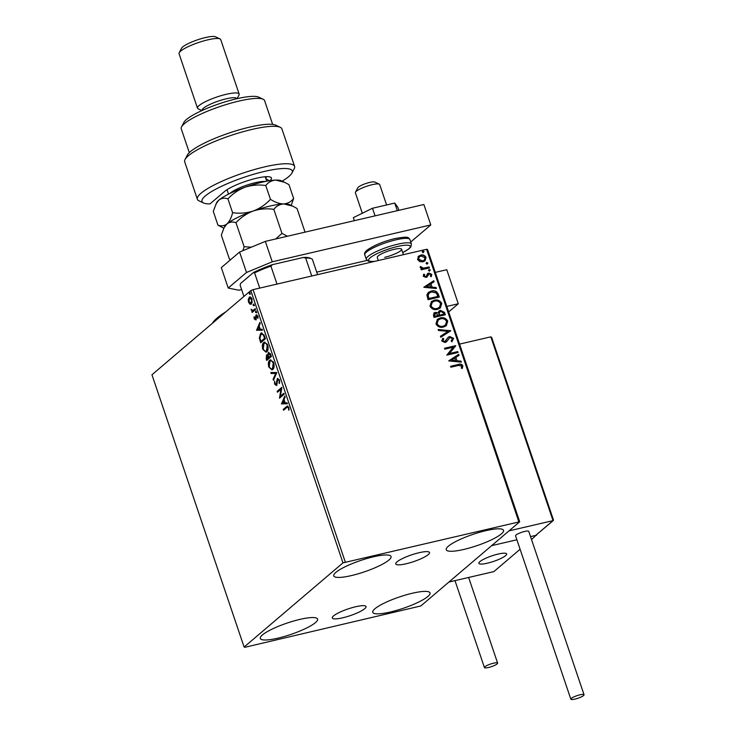 <?xml version="1.0" encoding="UTF-8"?>
<svg xmlns="http://www.w3.org/2000/svg" width="736" height="736" viewBox="0 0 736 736"><rect width="100%" height="100%" fill="white"/><g stroke="black" fill="none" stroke-linecap="round" stroke-linejoin="round"><path stroke-width="1.1" d="M419.124 552.708A17.811 3.524 161.3 0 0 395.756 563.951A17.811 3.524 161.3 0 0 406.143 563.767A17.811 3.524 161.3 0 0 429.511 552.534A17.811 3.524 161.3 0 0 419.124 552.708M355.672 606.749A17.811 3.524 161.3 0 0 332.304 617.992A17.811 3.524 161.3 0 0 342.682 617.808A17.811 3.524 161.3 0 0 366.05 606.565A17.811 3.524 161.3 0 0 355.672 606.749M390.374 612.002A30.24 5.98 -18.7 0 1 372.756 612.306A30.24 5.98 -18.7 0 1 412.418 593.225A30.24 5.98 -18.7 0 1 430.045 592.922A30.24 5.98 -18.7 0 1 390.374 612.002M351.394 575.589A30.24 5.98 -18.7 0 1 333.767 575.892A30.24 5.98 -18.7 0 1 373.437 556.812A30.24 5.98 -18.7 0 1 391.055 556.508A30.24 5.98 -18.7 0 1 351.394 575.589M463.855 549.433A30.24 5.98 -18.7 0 1 446.228 549.737A30.24 5.98 -18.7 0 1 485.898 530.656A30.24 5.98 -18.7 0 1 503.525 530.352A30.24 5.98 -18.7 0 1 463.855 549.433M277.914 638.158A30.24 5.98 -18.7 0 1 260.296 638.462A30.24 5.98 -18.7 0 1 299.957 619.381A30.24 5.98 -18.7 0 1 317.584 619.077A30.24 5.98 -18.7 0 1 277.914 638.158M248.878 299.212L249.817 297.142L249.173 297.289C250.139 296.442 251.096 297.059 252.071 299.147L251.445 304.014L249.936 304.152L248.529 302.165L248.262 299.221L249.734 296.994M251.445 304.014L250.875 304.318M255.521 309.589L252.108 312.496L252.301 311.153L251.077 309.24L252.844 310.509L255.217 308.669L255.521 309.589M253.322 310.399L255.318 308.982M256.284 316.149L256.79 314.815L256.146 314.962L257.793 316.057L257.968 318.329L256.478 315.864L255.686 319.884L254.196 318.9L254.086 316.719L255.355 318.982L255.723 315.707L256.459 314.787M254.601 318.486L255.355 318.982L256.238 318.348L255.594 318.495M258.051 316.36L257.287 315.624L256.478 315.864M264.463 335.993L265.402 338.762L260.719 342.746L259.32 337.962L260.636 333.371L261.492 332.911L264.463 335.993M266.386 356.445L267.021 354.89L266.377 355.037L267.748 355.313L268.309 352.415L270.59 354.09L271.391 356.472L266.717 360.456L266.147 358.772L266.754 354.844M268.318 353.786L268.732 352.185M276.819 372.508L273.442 380.31L273.102 379.316L275.669 373.4L271.142 373.52L270.802 372.526L276.819 372.508M283.857 393.282L284.16 394.202L279.487 398.176L280.959 389.252L277.472 392.224L277.159 391.304L281.833 387.329L280.37 396.244L283.857 393.282M286.681 407.597L283.572 410.246L283.259 409.326L287.417 406.005L288.797 407.422L289.018 410.136L288.319 407.845L287.482 407.072L286.681 407.597M342.976 562.865L244.113 647.045L245.051 647.248L420.845 605.949L519.699 521.769L342.976 562.865L250.81 290.582L151.956 374.771L244.113 647.045M281.456 403.981L284.786 396.032L285.117 397.026L284.041 399.528L285.172 402.877L287.086 402.822L287.417 403.816L281.4 403.834M276.377 385.287L274.565 384.091L274.574 381.11L275.043 383.695L276.046 384.385L277.38 378.525L279.496 379.96L279.386 383.511L279.045 380.438L277.684 379.445L276.929 384.21L276.018 385.48M278.558 379.178L277.684 379.445M276.294 384.33L277.104 383.171M277.288 380.31L277.766 378.322M272.798 369.444L271.989 369.877L268.787 367.034C268.014 363.63 268.309 361.385 269.68 360.3L270.498 359.858L273.682 362.774C274.436 366.132 274.142 368.35 272.798 369.444M266.8 351.725L265.99 352.167L262.789 349.315C262.016 345.92 262.31 343.675 263.681 342.58L264.5 342.139L267.683 345.055C268.438 348.413 268.152 350.64 266.8 351.725M256.533 330.372L259.863 322.423L260.204 323.417L259.118 325.919L260.25 329.259L262.163 329.213L262.504 330.206L256.487 330.216M256.174 312.772L255.53 312.34L255.659 311.245L256.312 311.678L256.174 312.772L255.53 312.34L256.174 312.193L256.303 311.098M255.916 311.19L256.312 311.678M253.8 305.744L253.147 305.311L253.285 304.216L253.929 304.649L253.8 305.744L253.147 305.311L253.791 305.164L253.929 304.069M253.534 304.161L253.929 304.649M249.918 294.29L249.274 293.857L249.403 292.762L250.056 293.195L249.918 294.29L249.274 293.857L249.918 293.71L250.047 292.615M249.66 292.707L250.056 293.195M518.76 521.566L426.595 249.292L427.542 249.486L519.699 521.769M418.076 256.68L420.698 255.107C423.016 254.546 424.81 255.337 426.061 257.48L425.003 260.848L422.97 261.832L419.75 261.62L417.551 259.458L418.628 256.11M429.438 267.904L421.213 269.818L420.909 268.898L422.114 268.622L420.219 267.343L420.265 266.579L423.494 268.143L429.125 266.984L429.438 267.904M427.588 273.599L428.757 273.001L431.784 274.381L431.305 276.534L430.367 276.184L430.808 274.721L429.106 273.912L427.138 276.856L425.969 277.444L423.218 276.202L423.789 274.16L424.681 274.528L424.212 275.908L425.62 276.534L426.291 276.138L427.625 273.571M423.605 274.418L424.414 274.758L423.945 276.138L425.353 276.764L426.291 276.138M429.106 273.912L427.883 275.485M438.371 294.308L439.309 297.077L428.058 299.69L426.898 294.952L428.288 292.45L431.342 291.014C434.544 290.131 436.89 291.226 438.371 294.308L438.987 297.151M445.308 314.787L434.056 317.409L433.486 315.716L433.964 312.993L435.344 312.331L438.113 312.892L438.978 311.006L440.358 310.344L444.498 312.404L445.308 314.787M450.736 330.823L440.781 337.263L440.441 336.26L447.994 331.384L438.481 330.464L438.141 329.47L450.736 330.823M457.764 351.596L458.068 352.516L446.826 355.129L453.201 347.217L444.811 349.168L444.498 348.257L455.75 345.644L449.392 353.538L457.764 351.596L457.755 352.59M458.39 365.452L450.91 367.19L450.598 366.28L458.197 364.513C460.11 363.667 461.674 364.09 462.87 365.774L462.337 368.322L461.316 368.064L461.72 366.05L458.39 365.452M426.595 249.292L253.083 289.644L345.248 561.927M448.794 360.934L458.694 354.347L459.034 355.341L455.842 357.402L456.973 360.75L460.994 361.137L461.325 362.13L448.794 360.934M453.578 338.312L452.024 341.559L451.205 340.952L452.447 338.652L449.981 337.428L446.632 341.651L445.078 342.516L441.738 340.998L442.86 338.256L443.79 338.818L442.888 340.74L444.719 341.614L448.178 337.281L449.687 336.508L453.578 338.312L451.757 341.789M449.714 337.649L446.246 341.982M445.418 341.311L445.988 340.722M443.449 327.078C440.266 327.897 437.773 326.848 435.96 323.941L437.405 319.314L440.294 317.934C443.486 317.124 445.979 318.191 447.755 321.126L446.283 325.726L443.449 327.078M437.46 309.368C434.268 310.178 431.774 309.129 429.962 306.231L431.406 301.594L434.304 300.214C437.497 299.414 439.981 300.472 441.766 303.407L440.284 308.007L437.46 309.368M423.872 287.316L433.78 280.729L434.111 281.732L430.928 283.792L432.06 287.141L436.071 287.528L436.411 288.521L423.872 287.316M429.622 270.986L428.426 270.443L429.106 269.459L430.302 270.011L429.355 271.216M428.426 270.443L429.106 269.459L430.036 270.241M427.248 263.966L426.052 263.424L426.733 262.439L427.929 262.982L426.981 264.196M426.052 263.424L426.733 262.439L427.653 263.212M423.366 252.512L422.17 251.97L422.85 250.985L424.046 251.528L423.099 252.742M422.17 251.97L422.85 250.985L423.78 251.758M250.81 290.582L253.083 289.644M450.653 366.427L457.93 364.734C459.844 363.897 461.408 364.32 462.604 366.004L462.87 365.774M462.604 366.004L462.07 368.552M448.758 360.824L458.694 354.347M458.427 354.568L458.749 355.525M456.973 360.75L455.842 357.402M456.706 360.98L460.994 361.137M460.727 361.367L460.975 362.103M451.481 360.226L455.418 360.852L454.82 358.064L451.481 360.226L455.685 360.631M444.553 348.404L455.75 345.644M455.547 346.076L449.392 353.538M449.126 353.768L457.498 351.826M442.621 338.505L443.79 338.818M443.523 339.038L442.888 340.74M442.621 340.97L444.719 341.614M444.452 341.844L445.722 340.952M448.049 337.392L449.687 336.508M449.42 336.729L453.312 338.542M440.459 336.306L447.994 331.384M438.233 329.728L450.68 330.676M437.276 319.424L440.294 317.934M440.027 318.154C443.219 317.354 445.712 318.421 447.488 321.347L447.755 321.126M447.488 321.347L446.145 325.836M438.141 320.086L436.834 323.858C438.297 326.204 440.312 327.051 442.87 326.398L445.289 325.183M440.606 318.844L438.27 319.967L437.101 323.638C438.564 325.974 440.579 326.821 443.136 326.168L445.427 325.073L446.614 321.42C445.188 319.047 443.182 318.182 440.606 318.844M433.835 313.113L435.344 312.331M435.077 312.552L438.113 312.892M438.849 311.126L440.358 310.344M440.091 310.564L444.498 312.404M444.231 312.634L444.986 314.861M439.64 311.806L438.877 313.389L439.392 315.339L443.845 314.143L443.486 313.094L440.662 311.254L439.144 313.159L439.659 315.118L443.845 314.143M434.728 313.738L435.675 313.242L434.58 315.275L434.902 316.222L438.509 315.385L435.675 313.242M435.408 313.472L434.314 315.496L434.636 316.452L438.509 315.385M431.278 301.714L434.304 300.214M434.038 300.444C437.23 299.635 439.714 300.702 441.499 303.637L441.766 303.407M441.499 303.637L440.146 308.117M432.142 302.367L430.836 306.148C432.299 308.494 434.314 309.332 436.871 308.678L439.291 307.464M434.608 301.134L432.28 302.257L431.103 305.918C432.566 308.264 434.58 309.111 437.138 308.448L439.429 307.354L440.616 303.71C439.19 301.328 437.184 300.472 434.608 301.134M428.159 292.569L431.342 291.014M431.075 291.244C434.277 290.352 436.623 291.447 438.104 294.538M429.116 293.167L427.855 295.421L428.637 298.733L437.846 296.424L436.393 293.057L431.655 291.934L429.244 293.048L428.122 295.191L428.904 298.503L437.846 296.424M423.835 287.215L433.78 280.729M433.513 280.959L433.835 281.916M432.06 287.141L430.928 283.792M431.793 287.362L436.071 287.528M435.804 287.748L436.062 288.484M426.558 286.617L430.505 287.242L429.907 284.455L426.558 286.617L430.772 287.012M427.322 273.829L428.757 273.001M428.49 273.231L431.784 274.381M431.517 274.611L431.038 276.754M428.84 274.142L428.131 274.537L428.84 274.142M427.616 275.715L426.871 277.086M420.955 269.054L422.114 268.622M420.192 266.846L421.286 266.809M421.02 267.481L423.494 268.143M423.228 268.373L429.125 266.984M428.858 267.214L429.116 267.978M418.499 256.22L420.698 255.107M420.431 255.337C422.749 254.776 424.543 255.567 425.794 257.71L426.061 257.48M425.794 257.71L424.865 260.958M419.272 256.91L418.296 259.458L422.4 261.142L424.157 260.231M421.01 256.027L419.41 256.79L418.563 259.228L422.666 260.912L424.295 260.121L425.058 257.72L421.01 256.027M284.105 409.786L283.259 409.326M283.903 409.179L287.702 406.014M289.036 409.851L288.503 409.97M289.009 408.37L288.457 408.498M288.88 407.707L288.319 407.845M288.724 407.22L287.482 407.072M282.044 403.678L285.034 396.778M287.371 403.687L282.09 403.834M283.691 400.329L282.55 402.951L284.556 402.886L283.691 400.329L284.262 400.191M285.126 402.758L284.556 402.886M280.094 397.661L281.603 389.105L280.959 389.252M278.006 391.764L277.159 391.304M277.803 391.156L281.879 387.688M283.958 393.594L280.37 396.244M279.579 382.867L278.898 382.968M279.533 382.821L279.708 382.223M279.606 380.31L279.045 380.438M279.689 380.291L278.328 379.298M277.021 385.14L275.209 383.934M275.154 383.953L274.565 384.091M277.049 383.18L276.46 383.318M277.132 381.653L276.543 381.791M273.829 379.417L273.102 379.316M273.746 379.16L276.313 373.244L275.669 373.4M276.313 373.244L271.142 373.52M271.786 373.373L271.492 372.508M272.283 369.776L269.707 367.586M269.367 366.896L268.787 367.034M269.008 363.106L270.314 360.152L269.68 360.3M270.314 360.152L270.83 359.821M273.378 362.002L271.299 360.704L269.983 361.22L269.256 366.583C270.36 368.846 271.437 369.5 272.486 368.534L273.212 363.216C272.118 360.907 271.041 360.244 269.983 361.22M273.13 368.377L271.796 368.892L273.13 368.377L274.077 366.592M273.774 363.078L273.212 363.216M267.26 359.996L266.956 359.113M268.226 355.203L267.748 355.313M270.397 353.584L268.622 353.326L268.272 355.479L268.87 357.448L270.609 355.966L268.622 353.326M268.87 357.448L270.609 355.966M268.474 356.261L266.699 355.948L266.892 359.131L268.382 357.852L266.699 355.948M266.892 359.131L268.934 357.429M268.806 357.254L268.226 357.392M269.026 357.705L268.382 357.852M270.82 354.789L270.25 354.918M266.294 352.056L263.718 349.867M263.378 349.177L262.789 349.315M263.01 345.386L264.325 342.433L263.681 342.58M264.325 342.433L264.831 342.102M267.38 344.282L265.3 342.994L263.985 343.5L263.258 348.864C264.362 351.136 265.438 351.78 266.487 350.814L267.214 345.497C266.119 343.188 265.043 342.525 263.985 343.5M267.131 350.667L265.806 351.173L267.131 350.667L268.079 348.882M267.784 345.368L267.214 345.497M261.262 342.286L260.958 341.403M259.891 337.824L259.32 337.962M259.918 336.297L261.28 333.224L260.636 333.371M261.28 333.224L261.823 332.865M264.049 334.917L261.593 334.135M263.966 334.77L260.949 334.291L259.928 338.063L260.894 341.421L265.19 338.155M260.894 341.421L264.61 338.256L263.322 334.917M265.181 338.118L264.61 338.256M262.292 333.758L260.949 334.291M257.122 330.068L260.121 323.168M262.458 330.078L257.177 330.225M258.778 326.72L257.637 329.332L259.642 329.277L258.778 326.72L259.348 326.582M260.213 329.148L259.642 329.277M254.73 318.78L254.196 318.9M255.236 318.338L255.999 318.826L255.236 318.338M256.367 315.56L255.723 315.707M258.023 317.952L257.471 318.081M257.894 316.397L257.407 316.517M256.33 319.728L254.84 318.752M256.818 312.625L256.174 312.193M252.641 312.046L251.795 311.586M252.439 311.438L252.945 311.006L252.301 311.153M252.945 311.006L251.841 309.893M251.703 309.92L251.197 310.04M254.444 305.596L253.791 305.164M251.188 304.198L249.936 304.152M250.58 304.005L249.541 302.873M249.044 302.045L248.529 302.165M248.906 299.064L248.262 299.221M251.684 298.264L249.486 298.209L248.952 301.806L251.142 303.094L251.648 299.515L249.486 298.209M251.786 302.947L250.682 303.342L252.365 301.99M252.144 299.396L251.648 299.515M250.562 294.142L249.918 293.71M448.675 311.944L458.289 303.756L446.807 306.424M435.289 272.384L446.77 269.716L458.289 303.756M487.416 563.178A14.665 2.898 -18.7 0 1 478.878 563.325A14.665 2.898 -18.7 0 1 498.106 554.079A14.665 2.898 -18.7 0 1 506.653 553.923A14.665 2.898 -18.7 0 1 487.416 563.178M531.521 539.543L536.507 534.833M520.104 549.268L493.884 571.596L448.896 582.056L491.648 545.652L516.893 539.782L491.648 545.652L509.008 530.868L553.03 520.628L490.82 336.84L459.568 344.108M536.627 535.192L530.527 536.608L535.67 535.422L553.03 520.628L553.251 519.726M355.47 192.206L357.77 187.79A9.163 1.812 -18.7 0 1 357.898 187.588A9.163 1.812 -18.7 0 1 366.178 183.42A9.163 1.812 -18.7 0 1 374.771 182.04L379.279 184.147A12.834 2.539 161.3 0 0 367.255 186.088A12.834 2.539 161.3 0 0 355.663 191.921A12.834 2.539 161.3 0 0 355.47 192.206A12.834 2.539 161.3 0 0 355.387 192.777L362.314 213.256M386.602 204.967L379.693 184.552A12.834 2.539 161.3 0 0 379.279 184.147M506.34 554.907A14.665 2.898 161.3 0 0 506.653 553.923A14.665 2.898 161.3 0 0 493.847 555.229A14.665 2.898 161.3 0 0 479.191 562.341A14.665 2.898 161.3 0 0 478.878 563.325A14.665 2.898 161.3 0 0 491.676 562.019A14.665 2.898 161.3 0 0 506.34 554.907M490.82 336.84L491.657 337.392L553.481 520.048M553.362 520.472L535.67 535.422M574.908 699.126A6.964 1.38 161.3 0 0 584.044 694.738A6.964 1.38 161.3 0 0 579.986 694.802A6.964 1.38 161.3 0 0 570.851 699.2A6.964 1.38 161.3 0 0 574.908 699.126M584.044 694.738L528.752 531.364A6.964 1.38 161.3 0 0 524.694 531.438A6.964 1.38 161.3 0 0 515.559 535.836L570.851 699.2M497.122 663.918A6.964 1.38 161.3 0 0 497.619 663.108A6.964 1.38 161.3 0 0 492.099 663.559A6.964 1.38 161.3 0 0 484.914 666.761A6.964 1.38 161.3 0 0 484.426 667.57A6.964 1.38 161.3 0 0 489.946 667.12A6.964 1.38 161.3 0 0 497.122 663.918M354.356 220.68L353.335 217.663L372.49 208.251L394.744 203.072L397.32 210.68M372.49 208.251L375.066 215.86M394.744 203.072L397.863 207.313L398.884 210.321M265.337 241.38L272.246 261.804L246.505 272.467L228.224 288.034L221.315 267.61L239.586 252.052L265.337 241.38L423.872 204.507L430.79 224.931L410.743 241.997M228.224 288.034L238.85 290.242L241.62 289.598M367.043 260.424L316.71 272.136M272.246 261.804L430.79 224.931M246.505 272.467L239.586 252.052M378.313 260.516L377.274 257.444A12.834 2.539 -18.7 0 1 394.1 249.348A12.834 2.539 -18.7 0 1 401.58 249.219A12.834 2.539 -18.7 0 1 384.753 257.315M212.364 323.325A78.807 15.585 -18.7 0 1 225.989 311.724M311.751 276L305.67 258.023L303.37 257.462A37.389 7.397 -18.7 0 1 310.132 258.134L311.484 258.768A38.493 7.608 161.3 0 0 305.67 258.023M259.725 288.098L254.573 272.881L253.414 272.55A37.389 7.397 -18.7 0 1 272.522 264.629L303.37 257.462M272.522 264.629L270.912 266.11A38.493 7.608 161.3 0 0 254.573 272.881M276.994 284.078L270.912 266.11M317.566 274.648L312.414 259.431A38.493 7.608 161.3 0 0 311.484 258.768M243.938 296.442L240.12 285.182L240.589 283.47L253.414 272.55M282.127 181.148A47.656 9.421 161.3 0 0 291.934 173.034A47.656 9.421 161.3 0 0 264.491 171.405A47.656 9.421 161.3 0 0 217.175 188.453A47.656 9.421 161.3 0 0 203.522 202.961A47.656 9.421 161.3 0 0 209.99 203.89L224.627 191.424A25.659 5.078 -18.7 0 1 248.63 180.375A25.659 5.078 -18.7 0 1 270.6 177.164A25.659 5.078 -18.7 0 1 269.946 180.67M203.522 202.961L199.014 200.845A51.318 10.148 -18.7 0 1 197.358 199.244A51.318 10.148 -18.7 0 1 264.675 166.87A51.318 10.148 -18.7 0 1 294.575 166.336A51.318 10.148 -18.7 0 1 294.234 168.618L291.934 173.034M181.553 126.868L183.853 122.452A40.324 7.976 -18.7 0 1 236.468 98.808A40.324 7.976 -18.7 0 1 258.667 97.134L263.175 99.25A43.985 8.694 161.3 0 0 238.961 101.071A43.985 8.694 161.3 0 0 181.553 126.868A43.985 8.694 161.3 0 0 181.258 128.828L189.318 152.619M272.651 124.412L264.592 100.62A43.985 8.694 161.3 0 0 263.175 99.25M202.142 110.464L202.115 110.391A18.326 3.625 -18.7 0 1 226.154 98.826A18.326 3.625 -18.7 0 1 236.836 98.633L236.863 98.716M201.894 110.575L198.196 108.845A21.997 4.352 -18.7 0 1 197.487 108.155A21.997 4.352 -18.7 0 1 226.338 94.282A21.997 4.352 -18.7 0 1 239.154 94.061A21.997 4.352 -18.7 0 1 239.007 95.036L237.121 98.652M179.198 52.725L181.498 48.309A18.326 3.625 -18.7 0 1 205.418 37.564A18.326 3.625 -18.7 0 1 215.501 36.8L220.009 38.916A21.997 4.352 161.3 0 0 207.902 39.827A21.997 4.352 161.3 0 0 179.198 52.725A21.997 4.352 161.3 0 0 179.05 53.7L197.487 108.155M239.154 94.061L220.717 39.597A21.997 4.352 161.3 0 0 220.009 38.916M294.575 166.336L281.906 128.901A51.318 10.148 161.3 0 0 280.25 127.3A51.318 10.148 161.3 0 0 230.046 135.737A51.318 10.148 161.3 0 0 185.03 159.528A51.318 10.148 161.3 0 0 184.69 161.81L197.358 199.244M185.03 159.528L187.321 155.112A47.656 9.421 -18.7 0 1 229.126 133.023A47.656 9.421 -18.7 0 1 275.742 125.184L280.25 127.3M265.622 177.974A21.997 4.352 161.3 0 0 266.671 176.677M230.791 259.541L229.466 259.201L221.324 235.17L223.992 227.884L226.964 223.928C229.604 221.922 232.613 221.518 235.98 222.686C240.865 217.46 246.606 213.569 253.221 211.02C259.964 208.868 266.837 208.306 273.838 209.346C276.386 206.089 279.689 204.277 283.746 203.918L292.698 206.144L297.031 208.49L305.044 232.144M273.838 209.346L281.971 233.386L275.715 238.97M287.454 236.238L281.971 233.386M229.466 259.201L230.488 259.799M235.98 222.686L244.122 246.716L242.889 250.682M251.316 247.186L244.122 246.716M223.992 227.884L224.738 226.449A34.822 6.891 -18.7 0 1 226.964 223.928A34.822 6.891 -18.7 0 1 253.221 211.02A34.822 6.891 -18.7 0 1 283.746 203.918A34.822 6.891 -18.7 0 1 289.349 204.58L292.486 206.043M291.162 205.427L293.646 198.49C291.097 201.747 287.794 203.559 283.746 203.918C279.606 203.881 275.172 202.354 270.452 199.346C265.586 204.562 259.845 208.454 253.221 211.02C246.477 213.173 239.605 213.725 232.594 212.686C231.371 217.755 229.494 221.499 226.964 223.928C224.324 225.924 221.315 226.338 217.939 225.161L223.818 228.224M217.939 225.161L213.265 211.342L216.669 202.621A34.822 6.891 -18.7 0 1 218.896 200.1A34.822 6.891 -18.7 0 1 245.152 187.192A34.822 6.891 -18.7 0 1 275.678 180.09A34.822 6.891 -18.7 0 1 281.29 180.752L284.418 182.224M215.924 204.056L218.896 200.1C221.536 198.104 224.544 197.69 227.921 198.867C232.778 193.642 238.528 189.75 245.152 187.192C251.896 185.04 258.768 184.488 265.77 185.527C268.327 182.261 271.63 180.458 275.678 180.09L284.63 182.316L288.972 184.662L293.646 198.49M265.77 185.527L270.452 199.346M227.921 198.867L232.594 212.686M287.058 406.493L286.414 406.64M266.717 358.644L266.147 358.772M260.682 340.805L260.112 340.934M264.85 337.134L264.279 337.263M256.183 317.152L255.631 317.28M254.711 309.506L254.067 309.654M364.78 254.84C364.09 253.497 364.973 251.832 367.43 249.844C374.78 244.978 383.953 241.224 394.956 238.593C409.004 236.072 408.103 237.332 409.924 239.568A23.828 4.71 161.3 0 0 396.032 239.807A23.828 4.71 161.3 0 0 364.78 254.84L366.28 259.265A23.828 4.71 -18.7 0 1 397.532 244.232A23.828 4.71 -18.7 0 1 411.415 243.993L410.881 246.873L408.811 248.952L402.73 252.614M402.712 252.568A21.997 4.352 161.3 0 0 397.44 246.505A21.997 4.352 161.3 0 0 372.02 256.432A21.997 4.352 161.3 0 0 374.799 261.335M265.862 178.682L269.293 180.771M229.871 193.485A20.157 3.984 -18.7 0 1 245.566 185.555A20.157 3.984 -18.7 0 1 265.254 181.507M255.217 319.056L255.852 318.909M401.58 249.219L403.429 254.674M497.619 663.108L468.63 577.466M484.426 667.57L454.995 580.64M409.924 239.568L411.415 243.993M374.164 261.482L368.478 261.234L366.28 259.265M265.208 176.76L266.717 181.222M227.019 189.686L228.528 194.148"/></g></svg>
